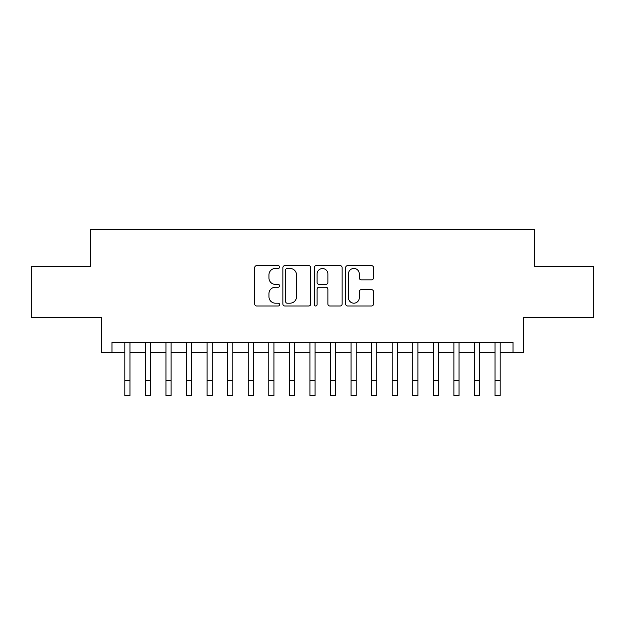 <?xml version="1.0" encoding="UTF-8"?>
<svg xmlns="http://www.w3.org/2000/svg" width="625" height="625" viewBox="0 0 625 625"><rect width="100%" height="100%" fill="white"/><g stroke="black" fill="none" stroke-linecap="round" stroke-linejoin="round"><path stroke-width="0.94" d="M279.594 267.039A1.414 1.414 0 0 0 278.18 265.625L256.734 265.625A2.016 2.016 0 0 0 254.711 267.648L254.711 303.984A2.016 2.016 0 0 0 256.734 306L278.18 306A1.414 1.414 0 0 0 279.594 304.586A1.414 1.414 0 0 0 278.18 303.18L275.406 303.18A6.461 6.461 0 0 1 268.945 296.719L268.945 293.688A6.461 6.461 0 0 1 275.406 287.227L278.18 287.227A1.414 1.414 0 0 0 279.594 285.812A1.414 1.414 0 0 0 278.18 284.398L275.406 284.398A6.461 6.461 0 0 1 268.945 277.945L268.945 274.914A6.461 6.461 0 0 1 275.406 268.453L278.18 268.453A1.414 1.414 0 0 0 279.594 267.039M371.5 279.859A2.016 2.016 0 0 0 373.516 277.844L373.516 267.648A2.016 2.016 0 0 0 371.5 265.625L347.68 265.625A2.016 2.016 0 0 0 345.656 267.648L345.656 303.984A2.016 2.016 0 0 0 347.68 306L371.5 306A2.016 2.016 0 0 0 373.516 303.984L373.516 291.672A2.016 2.016 0 0 0 371.5 289.648L361.305 289.648A2.016 2.016 0 0 0 359.281 291.672L359.281 297.773A5.398 5.398 0 0 1 353.883 303.18A5.398 5.398 0 0 1 348.484 297.773L348.484 273.852A5.398 5.398 0 0 1 353.883 268.453A5.398 5.398 0 0 1 359.281 273.852L359.281 277.844A2.016 2.016 0 0 0 361.305 279.859L371.5 279.859M111.977 352.656L111.977 342.375L513.023 342.375L513.023 352.656L523.312 352.656L523.312 317.695L593.75 317.695L593.75 266.273L534.617 266.273L534.617 229.258L90.383 229.258L90.383 266.273L31.25 266.273L31.25 317.695L101.688 317.695L101.688 352.656L124.828 352.656L124.828 364.891M310.734 267.648A2.016 2.016 0 0 0 308.711 265.625L284.891 265.625A2.016 2.016 0 0 0 282.875 267.648L282.875 303.984A2.016 2.016 0 0 0 284.891 306L308.711 306A2.016 2.016 0 0 0 310.734 303.984L310.734 267.648M316.289 265.625L340.109 265.625A2.016 2.016 0 0 1 342.125 267.648L342.125 303.984A2.016 2.016 0 0 1 340.109 306L329.914 306A2.016 2.016 0 0 1 327.891 303.984L327.891 289.25A2.016 2.016 0 0 0 325.875 287.227L319.109 287.227A2.016 2.016 0 0 0 317.094 289.25L317.094 304.586A1.414 1.414 0 0 1 315.68 306A1.414 1.414 0 0 1 314.266 304.586L314.266 267.648A2.016 2.016 0 0 1 316.289 265.625M129.969 352.656L145.398 352.656L145.398 364.891M150.539 352.656L165.961 352.656L165.961 364.891M171.102 352.656L186.531 352.656L186.531 364.891M191.672 352.656L207.094 352.656L207.094 364.891M212.234 352.656L227.664 352.656L227.664 364.891M232.805 352.656L248.227 352.656L248.227 364.891M253.367 352.656L268.797 352.656L268.797 364.891M273.938 352.656L289.359 352.656L289.359 364.891M294.508 352.656L309.93 352.656L309.93 364.891M315.07 352.656L330.492 352.656L330.492 364.891M335.641 352.656L351.062 352.656L351.062 364.891M356.203 352.656L371.633 352.656L371.633 364.891M376.773 352.656L392.195 352.656L392.195 364.891M397.336 352.656L412.766 352.656L412.766 364.891M417.906 352.656L433.328 352.656L433.328 364.891M438.469 352.656L453.898 352.656L453.898 364.891M459.039 352.656L474.461 352.656L474.461 364.891M479.602 352.656L495.031 352.656L495.031 364.891M500.172 352.656L513.023 352.656M287.117 268.453A1.414 1.414 0 0 0 285.703 269.867L285.703 301.766A1.414 1.414 0 0 0 287.117 303.18L290.039 303.18A6.461 6.461 0 0 0 296.5 296.719L296.5 274.914A6.461 6.461 0 0 0 290.039 268.453L287.117 268.453M327.891 273.953A5.398 5.398 0 0 0 322.492 268.555A5.398 5.398 0 0 0 317.094 273.953L317.094 282.383A2.016 2.016 0 0 0 319.109 284.398L325.875 284.398A2.016 2.016 0 0 0 327.891 282.383L327.891 273.953M124.828 380.32L129.969 380.32L129.969 395.742L124.828 395.742L124.828 342.375M129.969 380.32L129.969 342.375M145.398 380.32L150.539 380.32L150.539 395.742L145.398 395.742L145.398 342.375M150.539 380.32L150.539 342.375M165.961 380.32L171.102 380.32L171.102 395.742L165.961 395.742L165.961 342.375M171.102 380.32L171.102 342.375M186.531 380.32L191.672 380.32L191.672 395.742L186.531 395.742L186.531 342.375M191.672 380.32L191.672 342.375M207.094 380.32L212.234 380.32L212.234 395.742L207.094 395.742L207.094 342.375M212.234 380.32L212.234 342.375M227.664 380.32L232.805 380.32L232.805 395.742L227.664 395.742L227.664 342.375M232.805 380.32L232.805 342.375M248.227 380.32L253.367 380.32L253.367 395.742L248.227 395.742L248.227 342.375M253.367 380.32L253.367 342.375M268.797 380.32L273.938 380.32L273.938 395.742L268.797 395.742L268.797 342.375M273.938 380.32L273.938 342.375M289.359 380.32L294.508 380.32L294.508 395.742L289.359 395.742L289.359 342.375M294.508 380.32L294.508 342.375M309.93 380.32L315.07 380.32L315.07 395.742L309.93 395.742L309.93 342.375M315.07 380.32L315.07 342.375M330.492 380.32L335.641 380.32L335.641 395.742L330.492 395.742L330.492 342.375M335.641 380.32L335.641 342.375M351.062 380.32L356.203 380.32L356.203 395.742L351.062 395.742L351.062 342.375M356.203 380.32L356.203 342.375M371.633 380.32L376.773 380.32L376.773 395.742L371.633 395.742L371.633 342.375M376.773 380.32L376.773 342.375M392.195 380.32L397.336 380.32L397.336 395.742L392.195 395.742L392.195 342.375M397.336 380.32L397.336 342.375M412.766 380.32L417.906 380.32L417.906 395.742L412.766 395.742L412.766 342.375M417.906 380.32L417.906 342.375M433.328 380.32L438.469 380.32L438.469 395.742L433.328 395.742L433.328 342.375M438.469 380.32L438.469 342.375M453.898 380.32L459.039 380.32L459.039 395.742L453.898 395.742L453.898 342.375M459.039 380.32L459.039 342.375M474.461 380.32L479.602 380.32L479.602 395.742L474.461 395.742L474.461 342.375M479.602 380.32L479.602 342.375M495.031 380.32L500.172 380.32L500.172 395.742L495.031 395.742L495.031 342.375M500.172 380.32L500.172 342.375"/></g></svg>

